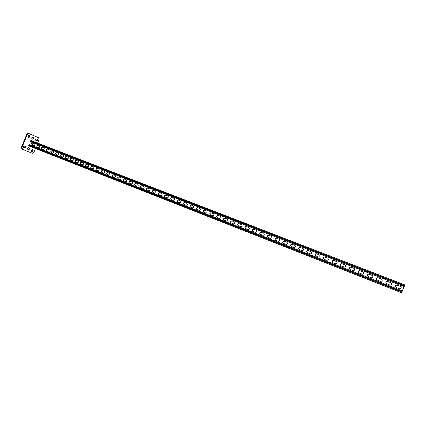 <?xml version="1.0" encoding="UTF-8"?>
<svg xmlns="http://www.w3.org/2000/svg" width="426" height="426" viewBox="0 0 426 426"><rect width="100%" height="100%" fill="white"/><g stroke="black" fill="none" stroke-linecap="round" stroke-linejoin="round"><path stroke-width="0.64" d="M29.309 135.282L28.356 135.835L27.956 136.815L28.26 137.907L29.197 137.348L29.596 136.363L29.309 135.282M32.935 149.009L31.998 149.569L31.604 150.538L31.886 151.597L32.823 151.038L33.217 150.064L32.935 149.009M37.605 143.077L39.064 139.483L38.628 137.774L28.814 133.524L27.317 134.424L21.976 147.582L22.445 149.302L32.333 153.285L33.83 152.386L35.406 148.493M22.445 149.302L31.796 153.067M27.317 134.424L26.774 134.217L21.433 147.364L21.976 147.582M32.355 139.078C33.265 138.722 33.441 138.168 32.871 137.417L32.53 137.268M28.02 137.72L29.048 136.155L28.984 135.25M36.247 140.74C37.147 140.378 37.318 139.829 36.758 139.084L36.428 138.945M31.652 151.406L32.674 149.851L32.626 148.983M28.047 149.473C29.021 149.185 29.218 148.637 28.648 147.827L28.372 147.715M24.074 147.859C25.059 147.572 25.262 147.018 24.681 146.203L24.394 146.086M21.907 149.084L21.433 147.364M26.774 134.217L28.265 133.317L28.776 133.514M32.685 137.305L32.664 137.3C31.668 137.529 31.455 138.077 32.025 138.935L32.775 139.259C33.771 139.03 33.984 138.487 33.42 137.625L32.648 137.294M36.577 138.982L36.561 138.972C35.576 139.206 35.363 139.744 35.922 140.601L36.663 140.915C37.648 140.686 37.861 140.149 37.302 139.291L36.54 138.967M28.451 147.737L28.446 147.737C27.434 147.96 27.216 148.504 27.786 149.366L28.531 149.67C29.538 149.446 29.761 148.903 29.192 148.04L28.441 147.731M24.474 146.113L24.468 146.107C23.446 146.331 23.228 146.879 23.808 147.753L24.559 148.056C25.581 147.833 25.805 147.29 25.225 146.416L24.474 146.113M30.97 140.516L403.896 284.525L404.636 284.882L404.556 285.697L401.532 292.731L400.786 292.401L400.861 291.586L401.686 290.654L400.972 291.922L401.878 292.044L404.418 285.633L403.71 285.005L403.358 286.437L31.247 142.071L30.475 141.757L30.305 141.112L30.97 140.516L403.896 284.525L403.262 285.532L403.358 286.437M34.746 144.18L34.762 144.185C35.252 145.026 35.023 145.57 34.08 145.814L32.472 145.186C31.982 144.35 32.206 143.807 33.148 143.562L34.762 144.19M39.336 145.969L39.352 145.974C39.852 146.821 39.623 147.364 38.67 147.609L37.046 146.97C36.545 146.129 36.774 145.585 37.722 145.341L39.357 145.974M174.133 198.388L174.186 198.415C174.873 199.464 174.601 200.098 173.361 200.311L171.124 199.432C170.432 198.388 170.698 197.755 171.939 197.536L174.175 198.41M180.47 200.854L180.523 200.88C181.22 201.94 180.944 202.579 179.692 202.787L177.424 201.897C176.721 200.843 176.992 200.204 178.244 199.991L180.512 200.875M167.881 195.96L167.929 195.981C168.611 197.025 168.339 197.653 167.114 197.866L164.91 197.004C164.223 195.965 164.495 195.337 165.714 195.119L167.924 195.976M161.715 193.558L161.758 193.58C162.434 194.613 162.162 195.236 160.953 195.454L158.781 194.602C158.099 193.574 158.365 192.951 159.574 192.728L161.758 193.58M155.628 191.194L155.671 191.21C156.337 192.232 156.07 192.856 154.872 193.074L152.726 192.232C152.055 191.221 152.322 190.598 153.514 190.374L155.666 191.21M149.622 188.856L149.659 188.872C150.314 189.889 150.053 190.502 148.866 190.726L146.752 189.895C146.091 188.888 146.352 188.271 147.534 188.047L149.659 188.872M143.69 186.551L143.727 186.567C144.377 187.568 144.11 188.185 142.939 188.409L140.852 187.589C140.202 186.593 140.463 185.981 141.629 185.752L143.727 186.567M137.832 184.272L137.87 184.288C138.509 185.283 138.253 185.89 137.092 186.119L135.031 185.31C134.387 184.325 134.648 183.712 135.803 183.484L137.87 184.288M132.055 182.024L132.092 182.04C132.72 183.026 132.465 183.633 131.314 183.856L129.286 183.063C128.647 182.083 128.902 181.476 130.047 181.247L132.092 182.04M126.346 179.804L126.384 179.82C127.007 180.794 126.751 181.401 125.611 181.625L123.609 180.842C122.981 179.873 123.236 179.271 124.371 179.037L126.384 179.82M120.712 177.615L120.744 177.626C121.362 178.595 121.106 179.197 119.983 179.426L118.007 178.648C117.384 177.69 117.64 177.088 118.758 176.854L120.75 177.631M115.153 175.453L115.18 175.464C115.787 176.423 115.537 177.019 114.424 177.248L112.469 176.486C111.862 175.533 112.113 174.937 113.22 174.703L115.18 175.464M109.658 173.313L109.684 173.329C110.286 174.277 110.036 174.868 108.934 175.102L107.006 174.346C106.404 173.403 106.649 172.812 107.751 172.573L109.684 173.329M104.232 171.204L104.258 171.215C104.849 172.157 104.599 172.748 103.513 172.977L101.606 172.232C101.015 171.295 101.26 170.709 102.346 170.469L104.258 171.215M98.869 169.117L98.896 169.133C99.482 170.065 99.231 170.65 98.156 170.885L96.276 170.15C95.69 169.218 95.935 168.637 97.011 168.398L98.896 169.133M93.576 167.061L93.603 167.072C94.178 167.998 93.933 168.579 92.868 168.813L91.01 168.089C90.429 167.168 90.674 166.587 91.739 166.348L93.603 167.072M88.347 165.027L88.368 165.038C88.938 165.954 88.693 166.534 87.639 166.768L85.807 166.049C85.237 165.139 85.477 164.558 86.531 164.319L88.374 165.038M83.176 163.014L83.203 163.025C83.762 163.935 83.523 164.511 82.479 164.75L80.663 164.042C80.104 163.137 80.344 162.562 81.382 162.317L83.203 163.03M78.075 161.033L78.096 161.039C78.65 161.944 78.411 162.514 77.378 162.753L75.588 162.05C75.035 161.156 75.269 160.586 76.302 160.341L78.096 161.044M73.027 159.068L73.048 159.079C73.597 159.974 73.357 160.543 72.335 160.783L70.567 160.091C70.018 159.196 70.258 158.632 71.275 158.387L73.054 159.079M68.043 157.13L68.064 157.141C68.602 158.03 68.368 158.594 67.356 158.834L65.609 158.147C65.072 157.263 65.306 156.704 66.312 156.459L68.069 157.141M63.117 155.213L63.139 155.224C63.671 156.102 63.437 156.667 62.436 156.906L60.71 156.23C60.178 155.357 60.407 154.792 61.408 154.553L63.144 155.224M58.25 153.323L58.271 153.328C58.793 154.201 58.559 154.76 57.569 155.005L55.865 154.334C55.337 153.466 55.572 152.913 56.562 152.662L58.277 153.333M53.442 151.454L53.458 151.459C53.974 152.327 53.745 152.881 52.76 153.12L51.077 152.465C50.561 151.603 50.79 151.049 51.77 150.804L53.463 151.459M48.686 149.601L48.702 149.611C49.214 150.469 48.985 151.022 48.01 151.262L46.343 150.612C45.832 149.755 46.061 149.206 47.036 148.962L48.708 149.611M43.984 147.774L44 147.779C44.506 148.631 44.277 149.18 43.314 149.425L41.668 148.78C41.162 147.934 41.391 147.385 42.35 147.14L44.006 147.785M30.773 145.202L31.934 142.337M397.091 285.1L396.862 285.037C395.174 285.431 394.934 286.245 396.148 287.481L399.705 288.855C401.441 288.503 401.697 287.688 400.467 286.416L397 285.1C395.381 285.425 395.099 286.219 396.153 287.481M387.543 281.389L387.282 281.32C385.647 281.746 385.423 282.555 386.611 283.748L390.136 285.106C391.829 284.728 392.074 283.918 390.866 282.683L387.426 281.384C385.855 281.74 385.589 282.529 386.622 283.753M191.109 204.991C189.831 205.204 189.554 205.849 190.278 206.924L192.611 207.84C193.889 207.638 194.171 206.993 193.457 205.907L191.327 205.087C190.076 205.268 189.783 205.907 190.449 206.993M184.634 202.472C183.366 202.685 183.095 203.33 183.808 204.395L186.109 205.295C187.371 205.092 187.653 204.448 186.945 203.378L184.852 202.568C183.611 202.755 183.324 203.383 183.979 204.464M196.887 209.512L199.203 210.423C200.497 210.22 200.779 209.576 200.06 208.479L197.675 207.547C196.386 207.755 196.104 208.405 196.833 209.491L196.833 209.491M203.537 212.116L205.886 213.037C207.19 212.84 207.483 212.191 206.754 211.083L204.331 210.135C203.026 210.343 202.744 210.992 203.484 212.089L203.484 212.089M211.083 212.76C209.762 212.963 209.475 213.618 210.22 214.731L212.665 215.689C213.985 215.497 214.273 214.842 213.543 213.719L211.291 212.851C209.991 213.032 209.693 213.682 210.396 214.8M217.926 215.423C216.589 215.62 216.301 216.28 217.052 217.404L219.534 218.378C220.87 218.192 221.163 217.532 220.423 216.397L218.133 215.513C216.818 215.689 216.52 216.344 217.233 217.473M224.864 218.123C223.517 218.314 223.224 218.975 223.985 220.114L226.504 221.105C227.851 220.924 228.15 220.258 227.404 219.113L225.072 218.208C223.741 218.384 223.437 219.044 224.161 220.189M231.904 220.86C230.541 221.046 230.242 221.712 231.009 222.862L233.57 223.868C234.928 223.693 235.237 223.027 234.486 221.871L232.106 220.945C230.759 221.121 230.455 221.786 231.19 222.936M239.039 223.634C237.665 223.815 237.362 224.486 238.134 225.647L240.738 226.675C242.112 226.504 242.421 225.833 241.67 224.667L239.242 223.719C237.878 223.895 237.57 224.561 238.32 225.727M246.281 226.451C244.891 226.627 244.588 227.303 245.36 228.474L248.012 229.518C249.396 229.358 249.711 228.687 248.96 227.5L246.484 226.536C245.099 226.707 244.79 227.383 245.552 228.554M253.63 229.305C252.229 229.476 251.915 230.152 252.693 231.339L255.392 232.404C256.782 232.255 257.107 231.579 256.356 230.381L253.827 229.396C252.426 229.561 252.112 230.237 252.89 231.424L252.693 231.339M261.085 232.207C259.668 232.367 259.349 233.043 260.126 234.247L262.874 235.333C264.28 235.195 264.61 234.518 263.864 233.304L261.276 232.292C259.865 232.452 259.546 233.129 260.323 234.332L260.334 234.337M268.646 235.147C267.224 235.296 266.894 235.977 267.666 237.197L270.473 238.304C271.879 238.182 272.219 237.5 271.49 236.276L268.838 235.232C267.416 235.381 267.091 236.063 267.858 237.277L267.89 237.293M276.32 238.134C274.892 238.267 274.557 238.949 275.313 240.184L278.183 241.324C279.594 241.212 279.941 240.536 279.232 239.295L276.511 238.214C275.079 238.352 274.743 239.034 275.505 240.264L275.553 240.296M286.986 242.287L284.296 241.244C282.864 241.361 282.518 242.048 283.258 243.294L286.006 244.386C287.412 244.295 287.779 243.624 287.097 242.362L284.11 241.164C282.678 241.281 282.332 241.963 283.072 243.214L283.333 243.337M292.018 244.236C290.591 244.332 290.228 245.014 290.931 246.276L293.951 247.49C295.34 247.431 295.724 246.766 295.101 245.493L292.199 244.316C290.772 244.412 290.415 245.094 291.118 246.356L291.23 246.425M300.042 247.357C298.631 247.426 298.253 248.097 298.898 249.375L302.013 250.648C303.371 250.626 303.781 249.977 303.243 248.699L300.223 247.437C298.812 247.506 298.434 248.177 299.079 249.45L299.244 249.561M308.195 250.525C306.827 250.547 306.411 251.196 306.954 252.48L310.197 253.848C311.481 253.891 311.928 253.278 311.544 252.016L308.371 250.605C307.002 250.626 306.592 251.276 307.135 252.559L307.38 252.746M316.47 253.747C315.203 253.694 314.739 254.295 315.086 255.547L318.51 257.102C319.622 257.224 320.128 256.708 320.022 255.547L319.393 254.886L316.64 253.821C315.378 253.768 314.915 254.37 315.261 255.627L315.645 255.983M324.868 257.011C323.856 256.862 323.329 257.32 323.297 258.39L323.984 259.242L326.95 260.403L328.515 259.53L327.844 258.172L325.043 257.091C324.026 256.937 323.504 257.395 323.467 258.465L324.037 259.264M333.404 260.334L331.971 260.861L332.509 262.581L335.528 263.758L336.631 263.609C337.365 262.794 337.296 262.096 336.423 261.505L333.404 260.334L332.136 260.936L332.557 262.597M342.073 263.705L341.125 263.758C340.22 264.541 340.236 265.281 341.173 265.968L344.911 267.214C346.082 266.522 346.157 265.749 345.14 264.897L342.073 263.705L341.29 263.827C340.422 264.546 340.395 265.265 341.215 265.984M350.88 267.129L350.241 267.07C349.022 267.746 348.931 268.524 349.97 269.413L353.548 270.707C354.927 270.127 355.076 269.339 353.995 268.343L350.401 267.145C349.229 267.746 349.102 268.502 350.007 269.424M359.826 270.606L359.358 270.526C357.962 271.106 357.819 271.9 358.91 272.912L362.425 274.227C363.926 273.726 364.113 272.928 362.989 271.841L359.512 270.601C358.175 271.106 357.989 271.884 358.942 272.922M368.916 274.142L368.543 274.062C367.047 274.578 366.866 275.377 367.995 276.463L371.493 277.795C373.07 277.347 373.282 276.549 372.132 275.393L368.698 274.131C367.26 274.573 367.036 275.356 368.021 276.474M378.155 277.736L377.846 277.661C376.275 278.125 376.067 278.929 377.228 280.074L380.732 281.421C382.372 281.011 382.601 280.207 381.424 279.009L377.995 277.731C376.483 278.119 376.233 278.908 377.244 280.084M32.669 145.261C32.243 144.403 32.488 143.871 33.393 143.663L34.815 144.217M37.238 147.05C36.806 146.187 37.051 145.649 37.967 145.442L39.405 146.001M171.3 199.501C170.666 198.441 170.948 197.818 172.157 197.632L174.229 198.436M177.599 201.967C176.955 200.896 177.243 200.268 178.462 200.082L180.565 200.902M165.086 197.073C164.463 196.019 164.745 195.401 165.938 195.209L167.977 196.008M158.957 194.671C158.339 193.633 158.621 193.015 159.798 192.824L161.811 193.606M152.902 192.307C152.295 191.274 152.577 190.662 153.743 190.47L155.719 191.237M146.927 189.969C146.331 188.942 146.608 188.335 147.763 188.143L149.712 188.899M141.033 187.658C140.447 186.647 140.724 186.04 141.858 185.848L143.78 186.593M135.212 185.385C134.632 184.378 134.909 183.776 136.032 183.579L137.923 184.314M129.461 183.132C128.897 182.136 129.169 181.54 130.281 181.343L132.14 182.067M123.79 180.912C123.231 179.926 123.503 179.33 124.6 179.133L126.437 179.847M118.188 178.723C117.635 177.738 117.906 177.152 118.992 176.955L120.798 177.658M112.65 176.556C112.113 175.581 112.379 174.995 113.454 174.798L115.233 175.491M107.187 174.42C106.654 173.451 106.921 172.871 107.986 172.674L109.738 173.355M101.793 172.306C101.266 171.348 101.532 170.773 102.581 170.57L104.311 171.241M96.462 170.219C95.946 169.271 96.207 168.696 97.245 168.494L98.949 169.159M91.196 168.158C90.685 167.221 90.946 166.646 91.973 166.444L93.656 167.099M85.993 166.124C85.493 165.192 85.748 164.622 86.766 164.42L88.422 165.064M80.855 164.111C80.36 163.185 80.615 162.62 81.622 162.418L83.256 163.057M75.775 162.125C75.29 161.209 75.546 160.645 76.542 160.442L78.15 161.071M70.759 160.165C70.279 159.249 70.535 158.696 71.52 158.488L73.107 159.106M65.801 158.222C65.327 157.316 65.577 156.763 66.557 156.56L68.117 157.167M60.902 156.305C60.433 155.41 60.684 154.856 61.648 154.654L63.192 155.25M56.056 154.414C55.598 153.52 55.849 152.971 56.802 152.769L58.325 153.36M51.269 152.54C50.822 151.656 51.067 151.108 52.015 150.905L53.511 151.486M46.541 150.687C46.093 149.808 46.343 149.27 47.275 149.063L48.756 149.638M41.865 148.86C41.423 147.987 41.668 147.449 42.595 147.242L44.054 147.811M400.616 286.485L397.229 285.164M390.866 282.683L387.687 281.453M193.5 205.928L191.327 205.087M186.987 203.399L184.852 202.568M200.098 208.495L197.888 207.638C196.626 207.819 196.327 208.463 197.009 209.56M206.786 211.099L204.544 210.226C203.261 210.407 202.968 211.051 203.655 212.164M213.57 213.735L211.291 212.851M220.45 216.413L218.133 215.513M227.425 219.124L225.072 218.208M234.497 221.877L232.106 220.945M241.675 224.667L239.242 223.719M248.954 227.5L246.484 226.536M256.34 230.37L253.827 229.396M263.832 233.283L261.276 232.292M271.437 236.244L268.838 235.232M279.152 239.242L276.511 238.214M294.936 245.381L292.199 244.316M303.008 248.523L300.223 247.437M311.204 251.707L308.371 250.605M319.521 254.945L316.64 253.821M327.972 258.231L325.043 257.091M336.556 261.569L333.574 260.408M345.273 264.961L342.238 263.779M354.128 268.401L351.04 267.203M363.128 271.905L359.981 270.68M372.132 275.393L369.07 274.211M381.424 279.009L378.304 277.805M30.139 146.416L401.526 292.731L30.134 146.416L28.808 145.868L28.633 145.223L29.309 144.627L401.505 290.575L29.303 144.627M24.681 146.203L25.225 146.416M28.648 147.827L29.192 148.04M32.28 150.82L32.823 151.038M32.674 149.851L33.217 150.064M36.758 139.084L37.302 139.291M28.654 137.14L29.197 137.348M29.048 136.155L29.596 136.363M32.871 137.417L33.42 137.625M403.182 286.352L30.475 141.757M401.878 292.044L400.983 291.693M404.418 285.633L403.523 285.287M404.444 285.361L403.64 285.047M403.411 285.148L30.411 140.852M403.262 285.532L30.305 141.112M400.786 292.401L28.808 145.868M400.861 291.586L28.633 145.223M401.015 291.203L28.739 144.962M28.265 133.317L28.814 133.524"/></g></svg>
